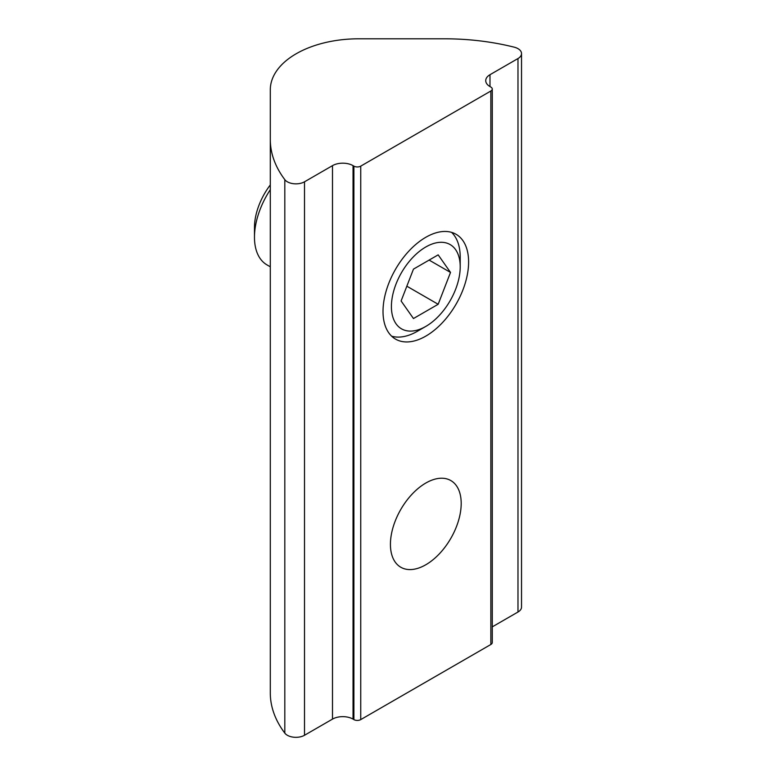 <?xml version="1.0" encoding="UTF-8"?>
<svg xmlns="http://www.w3.org/2000/svg" width="776" height="776" viewBox="0 0 776 776"><rect width="100%" height="100%" fill="white"/><g stroke="black" fill="none" stroke-linecap="round" stroke-linejoin="round"><path stroke-width="1.16" d="M270.3 189.684A60.528 34.939 120 0 0 254.47 237.194A60.528 34.939 120 0 0 267.002 264.897L270.3 266.798M451.584 232.373A60.528 34.939 -60 0 1 460.207 257.147L460.207 266.847A48.645 28.081 -60 0 1 425.811 326.415A48.645 28.081 -60 0 1 391.414 306.559A48.645 28.081 -60 0 1 425.811 246.981A48.645 28.081 -60 0 1 460.207 266.847M270.3 184.921A48.645 28.081 120 0 0 254.47 227.494L254.47 237.194M425.811 326.415L417.41 331.265A60.528 34.939 -60 0 1 391.647 336.183M413.462 269.126L438.168 254.858L450.516 272.434L438.168 304.279L413.462 318.538L401.105 300.972L413.462 269.126M406.837 286.189L438.168 304.279M450.516 272.434L429.118 260.086M383.014 311.409A60.528 34.939 120 0 0 395.547 339.112A60.528 34.939 120 0 0 442.194 322.903A60.528 34.939 120 0 0 468.607 261.997A60.528 34.939 120 0 0 456.075 234.284A60.528 34.939 120 0 0 409.437 250.502A60.528 34.939 120 0 0 383.014 311.409M390.425 544.335A50.042 28.887 120 0 0 400.794 567.237A50.042 28.887 120 0 0 439.352 553.831A50.042 28.887 120 0 0 461.196 503.478A50.042 28.887 120 0 0 450.837 480.567A50.042 28.887 120 0 0 412.269 493.972A50.042 28.887 120 0 0 390.425 544.335M270.3 643.323L270.3 89.851A88.425 51.051 0 0 1 358.725 38.8L444.609 38.8A174.309 100.638 0 0 1 514.245 47.181A12.125 7.003 180 0 1 517.98 48.645A12.125 7.003 180 0 1 521.53 53.602A12.125 7.003 180 0 1 517.98 58.549L517.98 612.022A12.125 7.003 0 0 0 521.53 607.075L521.53 53.602M360.743 166.132L490.849 91.015L490.849 644.497L360.743 719.604L360.743 166.132A4.84 2.794 0 0 1 353.895 166.132L353.895 719.604A4.84 2.794 0 0 0 360.743 719.604M490.849 644.497A4.84 2.794 0 0 0 492.265 642.518L492.265 89.046A4.84 2.794 180 0 1 490.849 91.015M489.986 86.572A14.521 8.39 180 0 1 485.737 80.646A14.521 8.39 180 0 1 489.986 74.709L489.986 86.572L490.849 87.067A4.84 2.794 180 0 1 492.265 89.046M304.512 181.797A12.125 7.003 180 0 1 284.811 179.644A174.309 100.638 0 0 1 270.3 139.438L270.3 692.91A174.309 100.638 0 0 0 284.811 733.116A12.125 7.003 0 0 0 304.512 735.27L304.512 181.797L332.497 165.637A14.521 8.39 180 0 1 353.041 165.637L353.895 166.132M489.986 74.709L517.98 58.549M270.3 89.851L270.3 139.438M353.895 719.604L353.041 719.11A14.521 8.39 0 0 0 332.497 719.11L304.512 735.27M517.98 612.022L492.265 626.872M284.811 733.116L284.811 179.644M353.041 719.11L353.041 165.637M332.497 719.11L332.497 165.637"/></g></svg>
